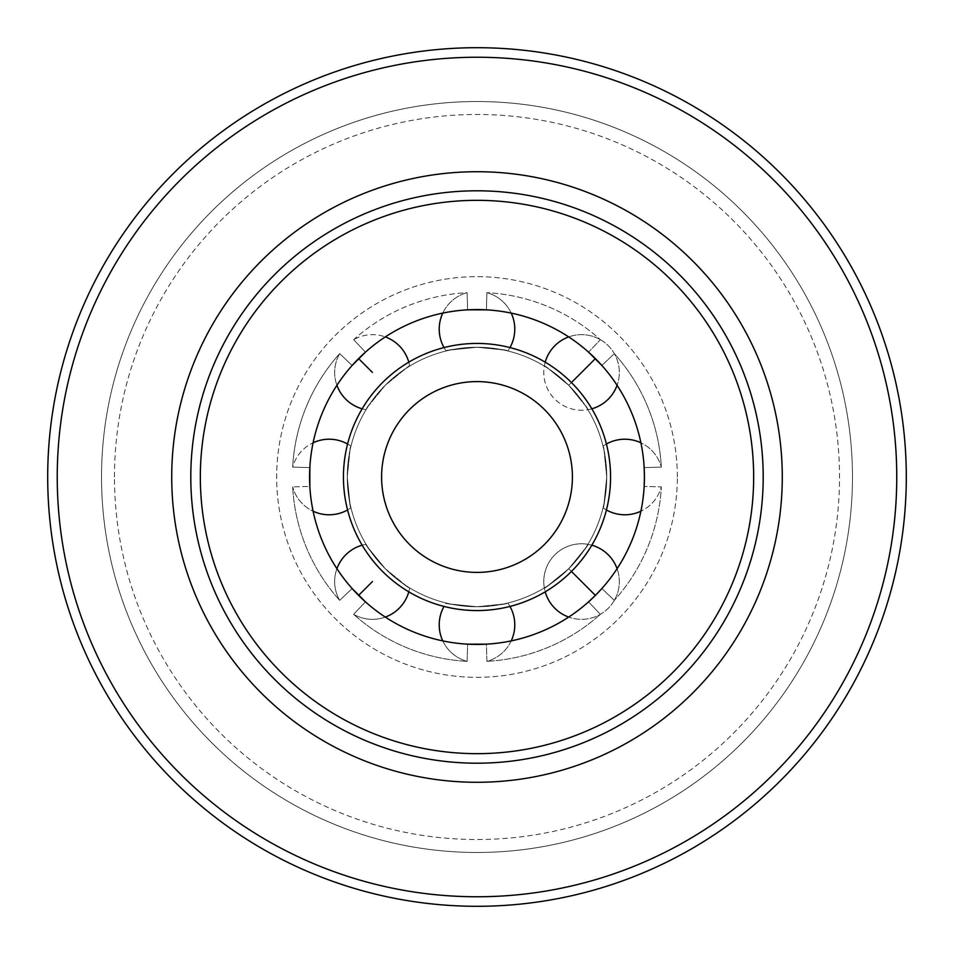 <?xml version="1.0" encoding="UTF-8"?>
<svg xmlns="http://www.w3.org/2000/svg" width="954" height="954" viewBox="0 0 954 954"><rect width="100%" height="100%" fill="white"/><g stroke="black" fill="none" stroke-linecap="round" stroke-linejoin="round"><path stroke-width="0.72" stroke-dasharray="4.77 3.58" d="M114.48 477A362.52 362.52 0 0 1 477 114.48A362.52 362.52 0 0 1 839.52 477A362.52 362.52 0 0 1 477 839.52A362.52 362.52 0 0 1 114.48 477M906.3 477A429.3 429.3 0 0 0 477 47.7A429.3 429.3 0 0 0 47.7 477A429.3 429.3 0 0 0 477 906.3A429.3 429.3 0 0 0 906.3 477A429.3 429.3 0 0 0 477 47.7A429.3 429.3 0 0 0 47.7 477A429.3 429.3 0 0 0 477 906.3A429.3 429.3 0 0 0 906.3 477A429.3 429.3 0 0 0 477 47.7A429.3 429.3 0 0 0 47.7 477A429.3 429.3 0 0 0 477 906.3A429.3 429.3 0 0 0 906.3 477M190.8 477A286.2 286.2 0 0 0 477 763.2A286.2 286.2 0 0 0 763.2 477A286.2 286.2 0 0 0 477 190.8A286.2 286.2 0 0 0 190.8 477A286.2 286.2 0 0 0 477 763.2A286.2 286.2 0 0 0 763.2 477A286.2 286.2 0 0 0 477 190.8A286.2 286.2 0 0 0 190.8 477A286.2 286.2 0 0 0 477 763.2A286.2 286.2 0 0 0 763.2 477A286.2 286.2 0 0 0 477 190.8A286.2 286.2 0 0 0 190.8 477A286.2 286.2 0 0 0 477 763.2A286.2 286.2 0 0 0 763.2 477A286.2 286.2 0 0 0 477 190.8A286.2 286.2 0 0 0 190.8 477M601.855 365.454A167.427 167.427 0 0 1 644.165 467.591L661.337 467.126A184.599 184.599 0 0 0 614.328 353.636L601.855 365.454A167.427 167.427 0 0 1 644.165 467.591L661.337 467.126L644.165 467.591A167.427 167.427 0 0 0 601.855 365.454L614.328 353.636L601.855 365.454L588.546 352.145A167.427 167.427 0 0 0 486.409 309.835A167.427 167.427 0 0 1 588.546 352.145L600.364 339.672L588.546 352.145L600.364 339.672L588.546 352.145L595.391 358.609L581.558 372.442L595.391 358.609L588.546 352.145A167.427 167.427 0 0 0 486.409 309.835L467.591 309.835A167.427 167.427 0 0 0 365.454 352.145A167.427 167.427 0 0 1 467.591 309.835L467.126 292.663L467.591 309.835A167.427 167.427 0 0 0 365.454 352.145L352.145 365.454A167.427 167.427 0 0 0 309.835 467.591A167.427 167.427 0 0 1 352.145 365.454L339.672 353.636L352.145 365.454A167.427 167.427 0 0 0 309.835 467.591L309.835 486.409L292.663 486.874L309.835 486.409A167.427 167.427 0 0 0 352.145 588.546A167.427 167.427 0 0 1 309.835 486.409L309.573 477A167.427 167.427 0 0 0 477 644.427A167.427 167.427 0 0 0 644.427 477L644.165 467.591A167.427 167.427 0 0 0 601.855 365.454L614.328 353.636A184.599 184.599 0 0 1 661.337 467.126L644.165 467.591L644.427 477A167.427 167.427 0 0 0 477 309.573A167.427 167.427 0 0 0 309.573 477A167.427 167.427 0 0 1 477 309.573A167.427 167.427 0 0 1 644.427 477A167.427 167.427 0 0 1 477 644.427A167.427 167.427 0 0 1 309.573 477L309.835 486.409A167.427 167.427 0 0 0 352.145 588.546L365.454 601.855L353.636 614.328L365.454 601.855A167.427 167.427 0 0 0 467.591 644.165A167.427 167.427 0 0 1 365.454 601.855L352.145 588.546L339.672 600.364L352.145 588.546A167.427 167.427 0 0 1 309.835 486.409L292.663 486.874L309.835 486.409M606.744 477C602.63 436.682 602.63 436.682 606.744 477C602.63 436.682 602.63 436.682 606.744 477A129.744 129.744 0 0 0 477 347.256A129.744 129.744 0 0 0 347.256 477A129.744 129.744 0 0 1 477 347.256A129.744 129.744 0 0 1 606.744 477C605.408 496.462 604.18 506.729 603.023 507.826C604.18 506.729 605.408 496.462 606.744 477A129.744 129.744 0 0 1 477 606.744A129.744 129.744 0 0 1 347.256 477C348.592 457.538 349.82 447.271 350.977 446.174C349.82 447.271 348.592 457.538 347.256 477A129.744 129.744 0 0 0 477 606.744A129.744 129.744 0 0 0 606.744 477C602.63 517.318 602.63 517.318 606.744 477C602.63 517.318 602.63 517.318 606.744 477A129.744 129.744 0 0 1 477 606.744A129.744 129.744 0 0 1 347.256 477C351.37 517.318 351.37 517.318 347.256 477C351.37 517.318 351.37 517.318 347.256 477A129.744 129.744 0 0 0 477 606.744A129.744 129.744 0 0 0 606.744 477C605.408 457.538 604.18 447.271 603.023 446.174C604.18 447.271 605.408 457.538 606.744 477A129.744 129.744 0 0 0 477 347.256A129.744 129.744 0 0 0 347.256 477C348.592 496.462 349.82 506.729 350.977 507.826C349.82 506.729 348.592 496.462 347.256 477A129.744 129.744 0 0 1 477 347.256A129.744 129.744 0 0 1 606.744 477M509.973 347.578A37.778 37.778 0 0 1 507.826 350.977C506.729 349.82 496.462 348.592 477 347.256C436.682 351.37 436.682 351.37 477 347.256C436.682 351.37 436.682 351.37 477 347.256C496.462 348.592 506.729 349.82 507.826 350.977A37.778 37.778 0 0 0 486.874 292.663L486.409 309.835L486.874 292.663A184.599 184.599 0 0 1 600.364 339.672A184.599 184.599 0 0 0 486.874 292.663L486.409 309.835L477 309.573L486.409 309.835L486.874 292.663A37.778 37.778 0 0 1 511.213 313.103M353.636 339.672L365.454 352.145L353.636 339.672A184.599 184.599 0 0 1 467.126 292.663L467.591 309.835L477 309.573L467.591 309.835L467.126 292.663A184.599 184.599 0 0 0 353.636 339.672L365.454 352.145L358.609 358.609L365.454 352.145L353.636 339.672A37.778 37.778 0 0 1 385.297 336.917A37.778 37.778 0 0 0 353.636 339.672M347.578 444.027A37.778 37.778 0 0 1 350.977 446.174A37.778 37.778 0 0 0 292.663 467.126L309.835 467.591L292.663 467.126A184.599 184.599 0 0 1 339.672 353.636L352.145 365.454L358.609 358.609L352.145 365.454L339.672 353.636A184.599 184.599 0 0 0 292.663 467.126L309.835 467.591L309.573 477A167.427 167.427 0 0 0 477 644.427A167.427 167.427 0 0 0 644.427 477L644.165 486.409A167.427 167.427 0 0 1 601.855 588.546L614.328 600.364L601.855 588.546A167.427 167.427 0 0 0 644.165 486.409L644.427 477A167.427 167.427 0 0 0 477 309.573A167.427 167.427 0 0 0 309.573 477L309.835 467.591L292.663 467.126A37.778 37.778 0 0 1 313.103 442.787M571.446 382.554L568.739 385.261C537.329 359.658 537.329 359.658 568.739 385.261C537.329 359.658 537.329 359.658 568.739 385.261L595.391 358.609M385.261 385.261C359.658 416.671 359.658 416.671 385.261 385.261C359.658 416.671 359.658 416.671 385.261 385.261C399.953 372.442 408.097 366.05 409.683 366.086C408.097 366.05 399.953 372.442 385.261 385.261C372.442 399.953 366.05 408.097 366.086 409.683C366.05 408.097 372.442 399.953 385.261 385.261C416.671 359.658 416.671 359.658 385.261 385.261C416.671 359.658 416.671 359.658 385.261 385.261M587.914 409.683C587.95 408.097 581.558 399.953 568.739 385.261C581.558 399.953 587.95 408.097 587.914 409.683A37.778 37.778 0 0 0 591.838 408.801A37.778 37.778 0 0 1 544.317 366.086C545.903 366.05 554.047 372.442 568.739 385.261C554.047 372.442 545.903 366.05 544.317 366.086A37.778 37.778 0 0 1 545.199 362.162A37.778 37.778 0 0 0 587.914 409.683M610.56 477A133.56 133.56 0 0 1 477 610.56A133.56 133.56 0 0 1 343.44 477A133.56 133.56 0 0 1 477 343.44A133.56 133.56 0 0 1 610.56 477A133.56 133.56 0 0 0 477 343.44A133.56 133.56 0 0 0 343.44 477A133.56 133.56 0 0 0 477 610.56A133.56 133.56 0 0 0 610.56 477A133.56 133.56 0 0 1 477 610.56A133.56 133.56 0 0 1 343.44 477A133.56 133.56 0 0 1 477 343.44A133.56 133.56 0 0 1 610.56 477M572.4 477A95.4 95.4 0 0 0 477 381.6A95.4 95.4 0 0 0 381.6 477A95.4 95.4 0 0 0 477 572.4A95.4 95.4 0 0 0 572.4 477A95.4 95.4 0 0 0 477 381.6A95.4 95.4 0 0 0 381.6 477A95.4 95.4 0 0 0 477 572.4A95.4 95.4 0 0 0 572.4 477A95.4 95.4 0 0 1 477 572.4A95.4 95.4 0 0 1 381.6 477A95.4 95.4 0 0 1 477 381.6A95.4 95.4 0 0 1 572.4 477M336.917 568.703A37.778 37.778 0 0 0 339.672 600.364A184.599 184.599 0 0 1 292.663 486.874A184.599 184.599 0 0 0 339.672 600.364L352.145 588.546L339.672 600.364A37.778 37.778 0 0 1 366.086 544.317C366.05 545.903 372.442 554.047 385.261 568.739C372.442 554.047 366.05 545.903 366.086 544.317A37.778 37.778 0 0 0 362.162 545.199M385.261 568.739C416.671 594.342 416.671 594.342 385.261 568.739C416.671 594.342 416.671 594.342 385.261 568.739C359.658 537.329 359.658 537.329 385.261 568.739C359.658 537.329 359.658 537.329 385.261 568.739C399.953 581.558 408.097 587.95 409.683 587.914C408.097 587.95 399.953 581.558 385.261 568.739M442.787 640.897A37.778 37.778 0 0 0 467.126 661.337A184.599 184.599 0 0 1 353.636 614.328A184.599 184.599 0 0 0 467.126 661.337L467.591 644.165L477 644.427L467.591 644.165L467.126 661.337A37.778 37.778 0 0 1 446.174 603.023C447.271 604.18 457.538 605.408 477 606.744C457.538 605.408 447.271 604.18 446.174 603.023A37.778 37.778 0 0 0 444.027 606.422M477 606.744C517.318 602.63 517.318 602.63 477 606.744C517.318 602.63 517.318 602.63 477 606.744C436.682 602.63 436.682 602.63 477 606.744C436.682 602.63 436.682 602.63 477 606.744C496.462 605.408 506.729 604.18 507.826 603.023C506.729 604.18 496.462 605.408 477 606.744M571.446 571.446L568.739 568.739C581.558 554.047 587.95 545.903 587.914 544.317A37.778 37.778 0 0 1 591.838 545.199A37.778 37.778 0 0 0 544.317 587.914C545.903 587.95 554.047 581.558 568.739 568.739C554.047 581.558 545.903 587.95 544.317 587.914A37.778 37.778 0 0 0 545.199 591.838A37.778 37.778 0 0 1 587.914 544.317C587.95 545.903 581.558 554.047 568.739 568.739C594.342 537.329 594.342 537.329 568.739 568.739C594.342 537.329 594.342 537.329 568.739 568.739L595.391 595.391L601.855 588.546L595.391 595.391L581.558 581.558L595.391 595.391L601.855 588.546A167.427 167.427 0 0 0 644.165 486.409L661.337 486.874L644.165 486.409A167.427 167.427 0 0 1 601.855 588.546L614.328 600.364L601.855 588.546M509.973 606.422A37.778 37.778 0 0 0 507.826 603.023A37.778 37.778 0 0 1 486.874 661.337L486.409 644.165A167.427 167.427 0 0 0 588.546 601.855L600.364 614.328L588.546 601.855A167.427 167.427 0 0 1 486.409 644.165L477 644.427L486.409 644.165A167.427 167.427 0 0 0 588.546 601.855A167.427 167.427 0 0 1 486.409 644.165L486.874 661.337A184.599 184.599 0 0 0 600.364 614.328A184.599 184.599 0 0 1 486.874 661.337A37.778 37.778 0 0 0 511.213 640.897M606.422 509.973A37.778 37.778 0 0 1 603.023 507.826A37.778 37.778 0 0 0 661.337 486.874A184.599 184.599 0 0 1 614.328 600.364A184.599 184.599 0 0 0 661.337 486.874L644.165 486.409L661.337 486.874A37.778 37.778 0 0 1 640.897 511.213M677.34 477A200.34 200.34 0 0 0 477 276.66A200.34 200.34 0 0 0 276.66 477A200.34 200.34 0 0 0 477 677.34A200.34 200.34 0 0 0 677.34 477A200.34 200.34 0 0 1 477 677.34A200.34 200.34 0 0 1 276.66 477A200.34 200.34 0 0 1 477 276.66A200.34 200.34 0 0 1 677.34 477M467.591 644.165A167.427 167.427 0 0 1 365.454 601.855A167.427 167.427 0 0 0 467.591 644.165L486.409 644.165M588.546 601.855L600.364 614.328L588.546 601.855L595.391 595.391M353.636 614.328L365.454 601.855L353.636 614.328A37.778 37.778 0 0 0 385.297 617.083A37.778 37.778 0 0 1 353.636 614.328M644.165 486.409L644.165 467.591M568.739 568.739L581.558 581.558L568.739 568.739C537.329 594.342 537.329 594.342 568.739 568.739C537.329 594.342 537.329 594.342 568.739 568.739M352.145 588.546L365.454 601.855M347.256 477C351.37 436.682 351.37 436.682 347.256 477C351.37 436.682 351.37 436.682 347.256 477M442.787 313.103A37.778 37.778 0 0 1 467.126 292.663A37.778 37.778 0 0 0 446.174 350.977C447.271 349.82 457.538 348.592 477 347.256C457.538 348.592 447.271 349.82 446.174 350.977A37.778 37.778 0 0 1 444.027 347.578M477 347.256C517.318 351.37 517.318 351.37 477 347.256C517.318 351.37 517.318 351.37 477 347.256M568.739 385.261C594.342 416.671 594.342 416.671 568.739 385.261C594.342 416.671 594.342 416.671 568.739 385.261L581.558 372.442L568.739 385.261M309.835 467.591A167.427 167.427 0 0 1 352.145 365.454M365.454 352.145A167.427 167.427 0 0 1 467.591 309.835M486.409 309.835A167.427 167.427 0 0 1 588.546 352.145M753.66 477A276.66 276.66 0 0 0 477 200.34A276.66 276.66 0 0 0 200.34 477A276.66 276.66 0 0 0 477 753.66A276.66 276.66 0 0 0 753.66 477M896.76 477A419.76 419.76 0 0 0 477 57.24A419.76 419.76 0 0 0 57.24 477A419.76 419.76 0 0 0 477 896.76A419.76 419.76 0 0 0 896.76 477M852.471 477A375.471 375.471 0 0 0 477 101.529A375.471 375.471 0 0 0 101.529 477A375.471 375.471 0 0 0 477 852.471A375.471 375.471 0 0 0 852.471 477A375.471 375.471 0 0 0 477 101.529A375.471 375.471 0 0 0 101.529 477A375.471 375.471 0 0 0 477 852.471A375.471 375.471 0 0 0 852.471 477M372.442 372.442L358.609 358.609M372.442 581.558L358.609 595.391M171.72 477A305.28 305.28 0 0 0 477 782.28A305.28 305.28 0 0 0 782.28 477A305.28 305.28 0 0 0 477 171.72A305.28 305.28 0 0 0 171.72 477M606.422 444.027A37.778 37.778 0 0 0 603.023 446.174A37.778 37.778 0 0 1 661.337 467.126A37.778 37.778 0 0 0 640.897 442.787M600.364 339.672A37.778 37.778 0 0 0 568.703 336.917A37.778 37.778 0 0 1 617.083 385.297A37.778 37.778 0 0 0 600.364 339.672M339.672 353.636A37.778 37.778 0 0 0 336.917 385.297A37.778 37.778 0 0 1 339.672 353.636M362.162 408.801A37.778 37.778 0 0 0 366.086 409.683A37.778 37.778 0 0 1 362.162 408.801M347.578 509.973A37.778 37.778 0 0 0 350.977 507.826A37.778 37.778 0 0 1 292.663 486.874A37.778 37.778 0 0 0 313.103 511.213M408.801 591.838A37.778 37.778 0 0 0 409.683 587.914A37.778 37.778 0 0 1 408.801 591.838M614.328 600.364A37.778 37.778 0 0 0 617.083 568.703A37.778 37.778 0 0 1 568.703 617.083A37.778 37.778 0 0 0 614.328 600.364M409.683 366.086A37.778 37.778 0 0 0 408.801 362.162A37.778 37.778 0 0 1 409.683 366.086"/><path stroke-width="1.43" d="M906.3 477A429.3 429.3 0 0 0 477 47.7A429.3 429.3 0 0 0 47.7 477A429.3 429.3 0 0 0 477 906.3A429.3 429.3 0 0 0 906.3 477M896.76 477A419.76 419.76 0 0 0 477 57.24A419.76 419.76 0 0 0 57.24 477A419.76 419.76 0 0 0 477 896.76A419.76 419.76 0 0 0 896.76 477M763.2 477A286.2 286.2 0 0 0 477 190.8A286.2 286.2 0 0 0 190.8 477A286.2 286.2 0 0 0 477 763.2A286.2 286.2 0 0 0 763.2 477M753.66 477A276.66 276.66 0 0 0 477 200.34A276.66 276.66 0 0 0 200.34 477A276.66 276.66 0 0 0 477 753.66A276.66 276.66 0 0 0 753.66 477M644.165 467.591L644.427 477A167.427 167.427 0 0 1 477 644.427A167.427 167.427 0 0 1 309.573 477A167.427 167.427 0 0 1 477 309.573A167.427 167.427 0 0 1 644.427 477L644.165 486.409M588.546 352.145L601.855 365.454L595.391 358.609L571.446 382.554M467.591 309.835L486.409 309.835M352.145 365.454L365.454 352.145M309.835 486.409L309.835 467.591M610.56 477A133.56 133.56 0 0 0 477 343.44A133.56 133.56 0 0 0 343.44 477A133.56 133.56 0 0 0 477 610.56A133.56 133.56 0 0 0 610.56 477M572.4 477A95.4 95.4 0 0 1 477 572.4A95.4 95.4 0 0 1 381.6 477A95.4 95.4 0 0 1 477 381.6A95.4 95.4 0 0 1 572.4 477M365.454 601.855L352.145 588.546M486.409 644.165L467.591 644.165M601.855 588.546L595.391 595.391L571.446 571.446M595.391 595.391L588.546 601.855M595.391 358.609L601.855 365.454M782.28 477A305.28 305.28 0 0 0 477 171.72A305.28 305.28 0 0 0 171.72 477A305.28 305.28 0 0 0 477 782.28A305.28 305.28 0 0 0 782.28 477M358.609 358.609L372.442 372.442M358.609 595.391L372.442 581.558M640.897 442.787A37.778 37.778 0 0 0 606.422 444.027M568.703 336.917A37.778 37.778 0 0 0 545.199 362.162A37.778 37.778 0 0 1 568.703 336.917M442.787 313.103A37.778 37.778 0 0 0 444.027 347.578M336.917 385.297A37.778 37.778 0 0 0 362.162 408.801A37.778 37.778 0 0 1 336.917 385.297M313.103 511.213A37.778 37.778 0 0 0 347.578 509.973M385.297 617.083A37.778 37.778 0 0 0 408.801 591.838A37.778 37.778 0 0 1 385.297 617.083M511.213 640.897A37.778 37.778 0 0 0 509.973 606.422M617.083 568.703A37.778 37.778 0 0 0 591.838 545.199A37.778 37.778 0 0 1 617.083 568.703M444.027 606.422A37.778 37.778 0 0 0 442.787 640.897M362.162 545.199A37.778 37.778 0 0 0 336.917 568.703M347.578 444.027A37.778 37.778 0 0 0 313.103 442.787M408.801 362.162A37.778 37.778 0 0 0 385.297 336.917A37.778 37.778 0 0 1 408.801 362.162M509.973 347.578A37.778 37.778 0 0 0 511.213 313.103M606.422 509.973A37.778 37.778 0 0 0 640.897 511.213M545.199 591.838A37.778 37.778 0 0 0 568.703 617.083A37.778 37.778 0 0 1 545.199 591.838M591.838 408.801A37.778 37.778 0 0 0 617.083 385.297A37.778 37.778 0 0 1 591.838 408.801"/></g></svg>
